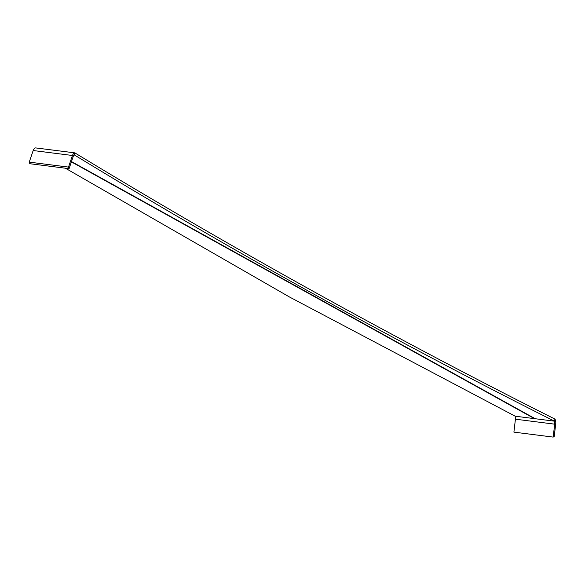 <?xml version="1.0" encoding="UTF-8"?>
<svg xmlns="http://www.w3.org/2000/svg" width="585" height="585" viewBox="0 0 585 585"><rect width="100%" height="100%" fill="white"/><g stroke="black" fill="none" stroke-linecap="round" stroke-linejoin="round"><path stroke-width="0.88" d="M65.381 168.202L289.604 297.063L515.18 416.198L554.456 421.163L554.916 419.072C393.193 337.75 233.166 249.013 74.843 152.868L35.568 147.903A5.367 2.581 97.2 0 0 33.177 150.535L72.445 155.493A5.36 2.581 97.2 0 1 74.843 152.868L74.375 154.952A3.342 1.609 97.2 0 0 73.008 157.065L69.081 168.663L68.518 167.091L29.25 162.133L29.813 163.712L69.081 168.663M33.177 150.535L29.25 162.133M72.445 155.493L68.518 167.091M554.916 419.072A5.36 2.581 -82.8 0 1 555.75 423.481L554.236 436.417L553.176 437.097L513.908 432.125L515.422 419.189L554.69 424.162L553.176 437.097M515.18 416.198A3.342 1.609 -82.8 0 1 515.422 419.189M74.375 154.952C232.077 250.921 392.096 339.658 554.456 421.163A3.342 1.609 -82.8 0 1 554.69 424.162M71.385 161.869L534.412 418.626M71.487 161.577L535.224 418.728"/></g></svg>
